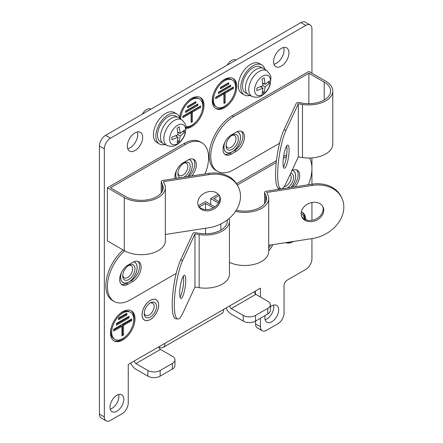 <?xml version="1.0" encoding="UTF-8"?>
<svg xmlns="http://www.w3.org/2000/svg" width="443" height="443" viewBox="0 0 443 443"><rect width="100%" height="100%" fill="white"/><g stroke="black" fill="none" stroke-linecap="round" stroke-linejoin="round"><path stroke-width="0.66" d="M231.6 135.575A7.033 4.059 -60 0 1 234.563 135.508A7.033 4.059 -60 0 1 235.643 141.14A7.033 4.059 -60 0 1 231.047 147.336A7.033 4.059 -60 0 1 227.536 147.685A7.033 4.059 -60 0 1 226.107 145.082M232.21 135.187L232.21 135.187A8.672 5.006 -60 0 1 238.345 138.725A8.672 5.006 -60 0 1 232.21 149.352A8.672 5.006 -60 0 1 226.08 145.808A8.672 5.006 -60 0 1 232.21 135.187L232.21 135.187M224.778 142.424A11.668 6.734 120 0 0 226.379 152.37A11.668 6.734 120 0 0 232.21 151.794A11.668 6.734 120 0 0 239.835 141.511A11.668 6.734 120 0 0 238.046 132.164A11.668 6.734 120 0 0 237.016 131.748M289.102 150.177A11.712 2.475 -81.2 0 1 287.441 162.282A11.712 2.475 -81.2 0 1 284.279 168.279A11.712 2.475 -81.2 0 1 283.038 163.234A11.712 2.475 -81.2 0 1 284.699 151.135A11.712 2.475 -81.2 0 1 287.861 145.132A11.712 2.475 -81.2 0 1 289.102 150.177M283.404 167A11.712 2.475 98.8 0 0 287.009 149.85A11.712 2.475 98.8 0 0 286.643 146.09M332.793 91.009A24.072 13.899 0 0 1 302.497 104.432L298.305 103.784L286.073 130.148A32.527 6.872 98.8 0 0 277.65 174.847A32.527 6.872 98.8 0 0 281.1 188.851A32.527 6.872 98.8 0 0 286.073 183.264L298.305 156.905L302.497 157.553A24.072 13.899 0 0 0 332.793 144.13L332.793 91.009A24.072 13.899 0 0 0 325.743 81.185L308.876 71.445L232.21 115.712A32.527 18.778 -60 0 0 210.962 144.374A32.527 18.778 -60 0 0 215.946 170.439L217.48 171.325A32.527 18.778 -60 0 1 212.496 145.26A32.527 18.778 -60 0 1 233.743 116.598L308.876 73.217L324.21 82.071A21.901 12.642 180 0 1 330.628 91.009A21.901 12.642 180 0 1 303.056 103.225L298.864 102.577A2.171 1.251 180 0 0 296.212 103.463L283.974 129.827A32.527 6.872 -81.2 0 0 275.557 174.52A32.527 6.872 -81.2 0 0 279.001 188.53L281.1 188.851M224.723 154.181A11.712 6.761 120 0 0 229.756 153.245L234.663 150.415A11.712 6.761 120 0 0 242.088 140.796A11.712 6.761 120 0 0 241.236 131.239M236.197 151.296L231.29 154.131A11.712 6.761 -60 0 1 225.437 154.712A11.712 6.761 -60 0 1 223.643 145.326A11.712 6.761 -60 0 1 231.29 135.01L236.197 132.175A11.712 6.761 -60 0 1 242.055 131.599A11.712 6.761 -60 0 1 243.849 140.979A11.712 6.761 -60 0 1 236.197 151.296L234.663 150.415M279.566 143.255L233.743 169.713A32.527 18.778 -60 0 1 217.48 171.325M308.876 103.656L308.876 73.217M298.305 156.905L298.305 103.784M290.182 174.415A7.033 4.059 -60 0 1 290.713 180.146A7.033 4.059 -60 0 1 286.25 185.938A7.033 4.059 -60 0 1 284.218 186.608M290.829 173.014A8.672 5.006 -60 0 1 293.277 179.542A8.672 5.006 -60 0 1 287.413 187.948A8.672 5.006 -60 0 1 287.346 187.987M279.671 188.629A11.668 6.734 120 0 0 279.898 189.139M283.503 188.58A8.672 5.006 -60 0 1 282.817 188.214M290.951 187.428A11.668 6.734 120 0 0 293.244 170.765A11.668 6.734 120 0 0 292.214 170.35M128.254 265.711A7.033 4.059 -60 0 1 131.217 265.645A7.033 4.059 -60 0 1 132.296 271.277A7.033 4.059 -60 0 1 127.7 277.473A7.033 4.059 -60 0 1 124.19 277.822A7.033 4.059 -60 0 1 122.761 275.219M128.863 265.318L128.863 265.318A8.672 5.006 -60 0 1 134.999 268.862A8.672 5.006 -60 0 1 128.863 279.483A8.672 5.006 -60 0 1 122.733 275.945A8.672 5.006 -60 0 1 128.863 265.318L128.863 265.318M121.432 272.556A11.668 6.734 120 0 0 123.032 282.507A11.668 6.734 120 0 0 128.863 281.931A11.668 6.734 120 0 0 136.488 271.648A11.668 6.734 120 0 0 134.7 262.3A11.668 6.734 120 0 0 133.67 261.885M149.717 303.245A7.033 4.059 -60 0 1 152.685 303.178A7.033 4.059 -60 0 1 153.76 308.81A7.033 4.059 -60 0 1 149.169 315.006A7.033 4.059 -60 0 1 145.653 315.355A7.033 4.059 -60 0 1 144.23 312.758M150.332 302.857L150.332 302.857A8.672 5.006 -60 0 1 156.462 306.395A8.672 5.006 -60 0 1 150.332 317.022A8.672 5.006 -60 0 1 144.196 313.478A8.672 5.006 -60 0 1 150.332 302.857L150.332 302.857M150.332 300.415A11.668 6.734 120 0 0 142.712 310.693A11.668 6.734 120 0 0 144.496 320.04A11.668 6.734 120 0 0 150.332 319.464A11.668 6.734 120 0 0 157.952 309.181A11.668 6.734 120 0 0 156.163 299.833A11.668 6.734 120 0 0 150.332 300.415M270.667 244.979A8.672 5.006 -60 0 1 268.702 247.925M268.702 250.577A11.668 6.734 120 0 0 272.744 244.658M177.621 125.269A11.274 6.512 -60 0 1 185.595 129.871A11.274 6.512 -60 0 1 177.621 143.682A11.274 6.512 -60 0 1 169.652 139.08A11.274 6.512 -60 0 1 177.621 125.269M151.03 109.105L150.985 109.083A8.672 5.006 120 0 0 146.65 109.515A8.672 5.006 120 0 0 142.269 114.167M164.901 144.512A17.349 10.017 -60 0 1 159.447 144.014A17.349 10.017 -60 0 1 156.783 130.109A17.349 10.017 -60 0 1 168.119 114.826A17.349 10.017 -60 0 1 176.79 113.967A17.349 10.017 -60 0 1 179.958 118.442M159.447 144.014L156.988 142.596A17.349 10.017 -60 0 1 154.33 128.697A17.349 10.017 -60 0 1 165.665 113.408A17.349 10.017 -60 0 1 174.337 112.55L176.79 113.967M177.388 117.063L175.6 116.033A14.962 8.638 120 0 0 168.119 116.769A14.962 8.638 120 0 0 158.345 129.954A14.962 8.638 120 0 0 160.637 141.948L162.426 142.978M167.343 145.592L164.082 144.152A15.178 8.766 -60 0 1 161.147 132.169A15.178 8.766 -60 0 1 171.186 118.364A15.178 8.766 -60 0 1 179.227 117.91L182.112 120.014C185.002 123.121 186.287 125.48 185.971 127.097L185.307 133.409C183.695 138.399 180.844 142.164 176.74 144.717C174.21 146.461 171.081 146.755 167.343 145.592A14.796 8.544 -60 0 1 164.48 133.913A14.796 8.544 -60 0 1 174.271 120.457A14.796 8.544 -60 0 1 182.112 120.014M180.179 135.951L179.26 141.444L177.117 142.679L178.031 137.192L171.901 139.672L171.901 137.192L178.031 134.711L177.117 128.165L179.26 126.925L180.179 133.47L184.476 129.932L184.476 132.413L180.179 135.951L178.031 134.711M177.654 140.514L179.26 141.444M176.552 136.339L176.552 135.436M182.87 131.482L184.476 132.413M177.92 133.066L178.695 132.618M177.815 132.108L180.179 133.47M175.666 135.824L178.031 137.192M220.381 199.411A11.712 9.237 -24.9 0 1 211.045 210.27A11.712 9.237 -24.9 0 1 198.453 206.089A11.712 9.237 -24.9 0 1 197.761 202.911A11.712 9.237 -24.9 0 1 207.097 192.052A11.712 9.237 -24.9 0 1 219.695 196.232A11.712 9.237 -24.9 0 1 220.381 199.411M198.198 205.474A11.712 9.237 155.1 0 0 210.885 208.93A11.712 9.237 155.1 0 0 219.822 198.204A11.712 9.237 155.1 0 0 219.385 195.64M188.906 176.425A11.712 6.761 120 0 0 193.087 159.037M165.355 234.48L209.074 227.719A32.527 25.655 155.1 0 0 238.578 187.467A32.527 25.655 155.1 0 0 209.074 174.603L163.412 181.669L164.536 184.083A24.072 13.899 180 0 1 165.355 187.682L165.355 240.798A24.072 13.899 180 0 1 150.498 253.64A24.072 13.899 180 0 1 124.267 250.627L107.4 240.887L107.4 187.771L184.066 143.504A32.527 18.778 -60 0 1 200.33 141.898L201.858 142.779A32.527 18.778 -60 0 1 205.031 173.933M174.968 178.584A11.712 6.761 -60 0 1 183.147 162.808L188.054 159.973A11.712 6.761 -60 0 1 193.907 159.391A11.712 6.761 -60 0 1 191.714 175.993M184.066 143.504L185.6 144.39A32.527 18.778 -60 0 1 201.858 142.779M185.6 144.39L110.462 187.771L125.795 196.626A21.901 12.642 0 0 0 149.668 199.361A21.901 12.642 0 0 0 163.185 187.682A21.901 12.642 0 0 0 162.437 184.41L161.318 181.99A2.171 1.251 180 0 1 161.241 181.669A2.171 1.251 180 0 1 162.852 180.456L208.515 173.396A32.527 25.655 -24.9 0 1 238.018 186.259L238.578 187.467M165.355 187.682A24.072 13.899 180 0 1 150.498 200.518A24.072 13.899 180 0 1 124.267 197.506L107.4 187.771M281.277 48.431A10.842 6.257 -60 0 1 286.699 47.894A10.842 6.257 -60 0 1 288.36 56.582A10.842 6.257 -60 0 1 281.277 66.134A10.842 6.257 -60 0 1 275.856 66.671A10.842 6.257 -60 0 1 274.195 57.983A10.842 6.257 -60 0 1 281.277 48.431M283.658 47.495A10.842 6.257 -60 0 1 276.371 63.305A10.842 6.257 -60 0 1 273.99 64.241M134.999 132.883A10.842 6.257 -60 0 1 140.42 132.346A10.842 6.257 -60 0 1 142.081 141.035A10.842 6.257 -60 0 1 134.999 150.587A10.842 6.257 -60 0 1 129.577 151.124A10.842 6.257 -60 0 1 127.916 142.436A10.842 6.257 -60 0 1 134.999 132.883M137.38 131.948A10.842 6.257 -60 0 1 130.092 147.757A10.842 6.257 -60 0 1 127.711 148.693M188.962 159.508A11.734 6.772 -60 0 1 189.931 159.906A11.734 6.772 -60 0 1 187.66 176.619M133.758 261.846A11.734 6.772 -60 0 1 134.733 262.245A11.734 6.772 -60 0 1 136.621 271.321A11.734 6.772 -60 0 1 129.367 281.67M237.105 131.709A11.734 6.772 -60 0 1 238.079 132.108A11.734 6.772 -60 0 1 239.968 141.184A11.734 6.772 -60 0 1 232.713 151.539M292.308 170.306A11.734 6.772 -60 0 1 293.277 170.705A11.734 6.772 -60 0 1 291.007 187.422M150.332 300.36A11.734 6.772 -60 0 1 156.196 299.778A11.734 6.772 -60 0 1 157.996 309.181A11.734 6.772 -60 0 1 150.332 319.519A11.734 6.772 -60 0 1 144.468 320.101A11.734 6.772 -60 0 1 142.668 310.698A11.734 6.772 -60 0 1 150.332 300.36M272.788 244.652A11.734 6.772 -60 0 1 268.702 250.633M118.669 394.525A9.757 5.632 -60 0 1 111.996 408.38A9.757 5.632 -60 0 1 110.235 409.133M116.902 395.278A9.757 5.632 -60 0 1 121.786 394.796A9.757 5.632 -60 0 1 123.281 402.615A9.757 5.632 -60 0 1 116.902 411.215A9.757 5.632 -60 0 1 112.024 411.697A9.757 5.632 -60 0 1 110.528 403.878A9.757 5.632 -60 0 1 116.902 395.278M273.536 305.116A9.757 5.632 -60 0 1 266.863 318.971A9.757 5.632 -60 0 1 265.102 319.724M270.324 306.877A9.757 5.632 -60 0 1 271.769 305.869A9.757 5.632 -60 0 1 276.648 305.382A9.757 5.632 -60 0 1 278.149 313.201A9.757 5.632 -60 0 1 271.769 321.801A9.757 5.632 -60 0 1 266.891 322.288A9.757 5.632 -60 0 1 265.119 315.549M122.733 311.711A17.349 10.017 -60 0 1 131.405 310.848A17.349 10.017 -60 0 1 134.063 324.752A17.349 10.017 -60 0 1 122.733 340.036A17.349 10.017 -60 0 1 114.056 340.894A17.349 10.017 -60 0 1 111.398 326.995A17.349 10.017 -60 0 1 122.733 311.711M113.607 340.612A17.349 10.017 120 0 0 121.814 339.504A17.349 10.017 120 0 0 127.296 334.842M132.784 325.345A17.349 10.017 120 0 0 130.934 310.604M301.329 211.815A17.349 10.017 -60 0 1 302.22 212.23A17.349 10.017 -60 0 1 305.808 219.767M304.889 219.363A17.349 10.017 120 0 0 301.744 211.987M179.603 117.389A17.349 10.017 -60 0 1 191.73 98.357A17.349 10.017 -60 0 1 200.408 97.499A17.349 10.017 -60 0 1 203.066 111.398A17.349 10.017 -60 0 1 191.73 126.687A17.349 10.017 -60 0 1 186.049 128.354M186.027 127.794A17.349 10.017 120 0 0 190.811 126.155A17.349 10.017 120 0 0 196.299 121.493M201.781 111.99A17.349 10.017 120 0 0 199.931 97.255M224.546 79.413A17.349 10.017 -60 0 1 233.217 78.555A17.349 10.017 -60 0 1 235.875 92.454A17.349 10.017 -60 0 1 224.546 107.743A17.349 10.017 -60 0 1 215.868 108.601A17.349 10.017 -60 0 1 213.21 94.702A17.349 10.017 -60 0 1 224.546 79.413M215.425 108.313A17.349 10.017 120 0 0 223.626 107.212A17.349 10.017 120 0 0 229.109 102.549M234.596 93.047A17.349 10.017 120 0 0 232.747 78.311M114.925 339.393A15.61 9.015 -60 0 1 112.533 326.884A15.61 9.015 -60 0 1 122.733 313.123A15.61 9.015 -60 0 1 130.535 312.354A15.61 9.015 -60 0 1 132.933 324.863A15.61 9.015 -60 0 1 122.733 338.624A15.61 9.015 -60 0 1 114.925 339.393L114.006 338.862A15.61 9.015 -60 0 1 111.758 325.871M117.245 316.374A15.61 9.015 -60 0 1 121.814 312.592A15.61 9.015 -60 0 1 129.616 311.822L130.535 312.354M179.78 117.86A15.61 9.015 -60 0 1 180.761 112.522M186.243 103.02A15.61 9.015 -60 0 1 190.811 99.243A15.61 9.015 -60 0 1 198.619 98.468L199.538 98.999A15.61 9.015 -60 0 1 201.93 111.514A15.61 9.015 -60 0 1 191.73 125.269A15.61 9.015 -60 0 1 185.922 126.715M180.694 118.979A15.61 9.015 -60 0 1 191.73 99.775A15.61 9.015 -60 0 1 199.538 98.999M216.738 107.101A15.61 9.015 -60 0 1 214.346 94.586A15.61 9.015 -60 0 1 224.546 80.831A15.61 9.015 -60 0 1 232.353 80.056A15.61 9.015 -60 0 1 234.746 92.565A15.61 9.015 -60 0 1 224.546 106.326A15.61 9.015 -60 0 1 216.738 107.101L215.819 106.569A15.61 9.015 -60 0 1 213.576 93.578M219.058 84.076A15.61 9.015 -60 0 1 223.626 80.299A15.61 9.015 -60 0 1 231.429 79.524L232.353 80.056M99.426 414.044A8.672 5.006 120 0 0 101.22 418.015L106.126 420.85A8.672 5.006 -60 0 1 104.332 416.88L99.426 414.044L99.426 145.985L104.332 148.82L104.332 416.88M300.902 22.582L305.808 25.412A8.672 5.006 -60 0 1 310.15 24.985L305.244 22.15A8.672 5.006 120 0 0 300.902 22.582L105.556 135.364A8.672 5.006 120 0 0 99.426 145.985M255.517 323.927A8.672 5.006 120 0 0 257.317 327.898L262.223 330.733A8.672 5.006 -60 0 1 260.423 326.762L255.517 323.927L255.517 321.092A8.672 5.006 180 0 1 243.251 321.092L231.29 314.187A9.109 5.261 60 0 1 226.035 308.018M255.517 290.996L255.517 294.146M176.491 178.346A11.734 6.772 -60 0 1 176.502 170.494M128.359 282.252A11.734 6.772 -60 0 1 122.999 282.562A11.734 6.772 -60 0 1 121.304 272.827M231.706 152.121A11.734 6.772 -60 0 1 226.345 152.425A11.734 6.772 -60 0 1 224.651 142.696M279.838 189.15A11.734 6.772 -60 0 1 279.605 188.618M260.423 297.015L260.423 288.16L254.293 291.704A2.171 1.251 60 0 0 255.827 294.357L231.29 308.522A2.171 1.251 60 0 1 229.756 305.869L223.626 309.408A9.109 5.261 -120 0 1 221.738 313.578L163.162 347.395A9.109 5.261 60 0 1 158.948 347.129M163.162 347.395A9.109 5.261 60 0 0 165.051 343.225L158.915 346.764A2.171 1.251 60 0 0 160.449 349.422L135.918 363.587A2.171 1.251 60 0 1 134.384 360.929L128.248 364.473L128.248 403.069A8.672 5.006 -60 0 1 122.118 413.69L110.462 420.418A8.672 5.006 -60 0 1 106.126 420.85M160.449 349.422L172.41 356.327A8.672 5.006 180 0 1 174.952 359.866L174.952 365.536A8.672 5.006 180 0 1 172.41 369.074L160.144 376.157A8.672 5.006 180 0 1 147.879 376.157L135.918 369.252A9.109 5.261 60 0 1 130.663 363.077M104.332 148.82A8.672 5.006 -60 0 1 110.462 138.194L105.556 135.364M305.808 25.412L110.462 138.194M310.15 24.985A8.672 5.006 -60 0 1 311.944 28.956L311.944 73.217M262.223 330.733A8.672 5.006 -60 0 0 266.559 330.301L277.905 323.75A8.672 5.006 -60 0 0 284.041 313.129L284.041 285.508A4.336 2.503 -60 0 1 287.103 280.192L305.808 269.394A8.672 5.006 -60 0 0 311.944 258.773L311.944 238.594M311.944 220.298L311.944 202.484M311.944 184.183L311.944 157.902M260.423 318.262L260.423 326.762M293.493 241.446A17.349 10.017 -60 0 1 285.663 242.659M270.324 304.806L270.324 310.471A8.672 5.006 180 0 1 267.782 314.009L267.782 308.345A8.672 5.006 180 0 0 270.324 304.806A8.672 5.006 180 0 0 267.782 301.262L255.827 294.357M267.782 308.345L255.517 315.427A8.672 5.006 180 0 1 243.251 315.427L231.29 308.522M267.782 314.009L255.517 321.092L255.517 315.427M174.952 359.866A8.672 5.006 180 0 1 172.41 363.41L160.144 370.492A8.672 5.006 180 0 1 147.879 370.492L135.918 363.587M286.488 242.531A17.349 10.017 120 0 0 290.453 241.917M301.113 213.604A15.61 9.015 -60 0 1 301.351 213.736A15.61 9.015 -60 0 1 304.474 219.135M118.591 317.996L126.87 313.212L126.87 314.984L118.591 319.763L118.591 317.996M116.443 323.484L129.018 316.224L129.018 317.996L116.443 325.256L116.443 323.484M121.963 326.314L113.685 331.098L113.685 329.326L131.776 318.877L131.776 320.649L123.497 325.428L123.497 334.991L121.963 335.877L121.963 326.314L121.044 325.782L113.685 330.035M187.594 106.414L195.872 101.635L195.872 103.053L187.594 107.832L187.594 106.414M185.6 111.104L197.866 104.022L197.866 105.44L185.6 112.522L185.6 111.104M191.116 112.876L182.837 117.655L182.837 116.243L200.624 105.971L200.624 107.389L192.345 112.168L192.345 121.731L191.116 122.44L191.116 112.876L190.197 112.345L182.837 116.592M220.404 87.47L228.682 82.691L228.682 84.104L220.404 88.888L220.404 87.47M218.41 92.161L230.676 85.078L230.676 86.496L218.41 93.578L218.41 92.161M223.931 93.933L215.652 98.711L215.652 97.294L233.439 87.027L233.439 88.445L225.16 93.224L225.16 102.787L223.931 103.49L223.931 93.933L223.012 93.401L215.652 97.648M126.87 314.984L125.95 314.452L125.95 313.744M118.591 318.7L125.95 314.452M129.018 317.996L128.099 317.465L128.099 316.756M116.443 324.193L128.099 317.465M121.963 334.814L122.578 334.459L123.497 334.991M122.578 334.459L122.578 324.902L123.497 325.428M122.578 324.902L130.857 320.117L131.776 320.649M130.857 320.117L130.857 319.409M195.872 103.053L194.953 102.167M187.594 106.769L194.953 102.521M197.866 105.44L196.947 104.554M185.6 111.459L196.947 104.908M191.116 121.376L192.345 121.731M191.426 121.199L191.426 111.636L192.345 112.168M191.426 111.636L199.704 106.857L200.624 107.389M199.704 106.857L199.704 106.503M228.682 84.104L227.763 83.218M220.404 87.825L227.763 83.572M230.676 86.496L229.756 85.61M218.41 92.515L229.756 85.964M223.931 102.433L225.16 102.787M224.236 102.255L224.236 92.692L225.16 93.224M224.236 92.692L232.52 87.913L233.439 88.445M232.52 87.913L232.52 87.559M262.572 76.224A11.274 6.512 -60 0 1 270.54 80.831A11.274 6.512 -60 0 1 262.572 94.636A11.274 6.512 -60 0 1 254.598 90.034A11.274 6.512 -60 0 1 262.572 76.224M235.981 60.065L235.936 60.038A8.672 5.006 120 0 0 231.6 60.469A8.672 5.006 120 0 0 227.22 65.121M249.846 95.472A17.349 10.017 -60 0 1 244.392 94.968A17.349 10.017 -60 0 1 241.734 81.069A17.349 10.017 -60 0 1 253.064 65.78A17.349 10.017 -60 0 1 261.741 64.922A17.349 10.017 -60 0 1 264.903 69.396M244.392 94.968L241.939 93.551A17.349 10.017 -60 0 1 239.281 79.651A17.349 10.017 -60 0 1 250.611 64.362A17.349 10.017 -60 0 1 259.282 63.504L261.741 64.922M262.334 68.017L260.545 66.987A14.962 8.638 120 0 0 253.064 67.729A14.962 8.638 120 0 0 243.29 80.914A14.962 8.638 120 0 0 245.583 92.903L247.371 93.933M252.288 96.552L249.027 95.107A15.178 8.766 -60 0 1 246.092 83.123A15.178 8.766 -60 0 1 256.132 69.324A15.178 8.766 -60 0 1 264.178 68.864L267.057 70.969C269.948 74.075 271.238 76.44 270.917 78.057L270.252 84.369C268.641 89.353 265.789 93.124 261.686 95.677C259.161 97.421 256.026 97.709 252.288 96.552A14.796 8.544 -60 0 1 249.431 84.868A14.796 8.544 -60 0 1 259.216 71.412A14.796 8.544 -60 0 1 267.057 70.969M265.124 86.906L264.211 92.399L262.062 93.639L262.976 88.146L256.846 90.627L256.846 88.151L262.976 85.671L262.062 79.12L264.211 77.879L265.124 84.43L269.422 80.892L269.422 83.367L265.124 86.906L262.976 85.671M262.599 91.468L264.211 92.399M261.497 87.293L261.497 86.391M267.816 82.442L269.422 83.367M262.865 84.026L263.646 83.572M262.76 83.062L265.124 84.43M260.617 86.784L262.976 88.146M183.452 163.373A7.033 4.059 -60 0 1 186.42 163.306A7.033 4.059 -60 0 1 187.494 168.938A7.033 4.059 -60 0 1 182.904 175.135A7.033 4.059 -60 0 1 179.387 175.483A7.033 4.059 -60 0 1 177.964 172.881M180.157 177.781A8.672 5.006 -60 0 1 177.931 173.606A8.672 5.006 -60 0 1 184.066 162.985L184.066 162.985A8.672 5.006 -60 0 1 190.197 166.524A8.672 5.006 -60 0 1 184.066 177.15A8.672 5.006 -60 0 1 184 177.183M176.635 170.223A11.668 6.734 120 0 0 176.552 178.335M187.605 176.63A11.668 6.734 120 0 0 189.897 159.962A11.668 6.734 120 0 0 188.868 159.546M185.755 280.314A11.712 2.475 -81.2 0 1 184.094 292.413A11.712 2.475 -81.2 0 1 180.932 298.416A11.712 2.475 -81.2 0 1 179.692 293.371A11.712 2.475 -81.2 0 1 181.353 281.266A11.712 2.475 -81.2 0 1 184.515 275.269A11.712 2.475 -81.2 0 1 185.755 280.314M180.057 297.137A11.712 2.475 98.8 0 0 183.662 279.987A11.712 2.475 98.8 0 0 183.297 276.222M229.446 221.146A24.072 13.899 0 0 1 199.151 234.569L194.959 233.921L182.726 260.285A32.527 6.872 98.8 0 0 174.304 304.983A32.527 6.872 98.8 0 0 177.754 318.988A32.527 6.872 98.8 0 0 182.726 313.4L194.959 287.036L199.151 287.684A24.072 13.899 0 0 0 229.446 274.261L229.446 221.146A24.072 13.899 0 0 0 229.037 218.582M177.754 318.988L175.655 318.661A32.527 6.872 -81.2 0 1 172.211 304.657A32.527 6.872 -81.2 0 1 180.628 259.958L192.866 233.594A2.171 1.251 180 0 1 195.518 232.713L199.71 233.361A21.901 12.642 180 0 0 227.281 221.146A21.901 12.642 180 0 0 227.198 220.049M121.371 284.317A11.712 6.761 120 0 0 126.41 283.382L131.316 280.546A11.712 6.761 120 0 0 138.742 270.928A11.712 6.761 120 0 0 137.889 261.376M176.22 273.392L130.397 299.845A32.527 18.778 -60 0 1 114.133 301.456L112.6 300.57A32.527 18.778 -60 0 1 106.68 278.204A32.527 18.778 -60 0 1 123.148 249.979M198.353 205.724L205.53 201.582L214.794 206.931M132.85 281.432L127.944 284.268A11.712 6.761 -60 0 1 122.091 284.843A11.712 6.761 -60 0 1 120.297 275.463A11.712 6.761 -60 0 1 127.944 265.141L132.85 262.311A11.712 6.761 -60 0 1 138.703 261.73A11.712 6.761 -60 0 1 140.503 271.116A11.712 6.761 -60 0 1 132.85 281.432L131.316 280.546M114.133 301.456A32.527 18.778 -60 0 1 108.214 279.084A32.527 18.778 -60 0 1 124.682 250.86M199.317 206.942L205.53 203.354L213.332 207.856M205.53 233.788L205.53 228.267M205.53 209.633L205.53 203.354M194.959 287.036L194.959 233.921M323.733 210.215A11.712 9.237 -24.9 0 1 314.397 221.068A11.712 9.237 -24.9 0 1 301.799 216.893A11.712 9.237 -24.9 0 1 301.107 213.714A11.712 9.237 -24.9 0 1 310.443 202.855A11.712 9.237 -24.9 0 1 323.041 207.031A11.712 9.237 -24.9 0 1 323.733 210.215M301.545 216.273A11.712 9.237 155.1 0 0 314.237 219.734A11.712 9.237 155.1 0 0 323.168 209.002A11.712 9.237 155.1 0 0 322.731 206.438M292.253 187.228A11.712 6.761 120 0 0 296.433 169.841M210.746 204.588L210.746 198.569L218.305 194.206M236.573 183.662L276.46 160.632M283.598 156.512L286.699 154.718M292.02 170.439A11.712 6.761 -60 0 1 297.253 170.195A11.712 6.761 -60 0 1 295.06 186.791M278.315 189.382A11.712 6.761 -60 0 1 278.215 188.159M309.53 158.018A32.527 18.778 -60 0 1 308.378 184.731M286.438 156.639L283.343 158.428M276.244 162.526L237.365 184.975M219.257 195.424L213.808 198.569L219.119 201.637M218.432 203.01L210.746 198.569M268.702 245.284L312.42 238.522A32.527 25.655 155.1 0 0 341.924 198.27A32.527 25.655 155.1 0 0 312.42 185.401L266.758 192.467L267.882 194.887A24.072 13.899 180 0 1 268.702 198.481A24.072 13.899 180 0 1 235.554 211.355M236.313 210.181A21.901 12.642 0 0 0 266.531 198.481A21.901 12.642 0 0 0 265.789 195.208L264.665 192.794A2.171 1.251 180 0 1 264.587 192.467A2.171 1.251 180 0 1 266.199 191.26L311.861 184.194A32.527 25.655 -24.9 0 1 341.365 197.057L341.924 198.27M268.702 198.481L268.702 251.602A24.072 13.899 180 0 1 254.974 264.15A24.072 13.899 180 0 1 229.446 262.383M231.29 154.131L229.756 153.245M233.743 116.598L232.21 115.712M286.073 130.148L283.974 129.827M324.21 99.952L324.21 82.071M302.497 104.432L302.497 157.553M208.515 173.396L209.074 174.603M124.267 250.627L124.267 197.506M162.437 190.955L162.437 184.41M161.318 192.794L161.318 181.99M165.051 343.225L223.626 309.408M229.756 305.869L254.293 291.704M134.384 360.929L158.915 346.764M243.251 315.427L243.251 321.092M147.879 370.492L147.879 376.157M160.144 376.157L160.144 370.492M172.41 369.074L172.41 363.41M127.944 284.268L126.41 283.382M182.726 260.285L180.628 259.958M220.863 230.089L220.863 223.953M199.151 234.569L199.151 287.684M311.861 184.194L312.42 185.401M265.789 201.753L265.789 195.208M264.665 203.592L264.665 192.794M226.379 152.37L225.764 152.015M238.046 132.164L237.426 131.809M293.244 170.765L292.629 170.405M123.032 282.507L122.412 282.152M134.7 262.3L134.079 261.94M144.496 320.04L143.881 319.685M156.163 299.833L155.548 299.479M161.241 192.888L161.241 181.669M189.897 159.962L189.283 159.607M264.587 203.691L264.587 192.467"/></g></svg>
